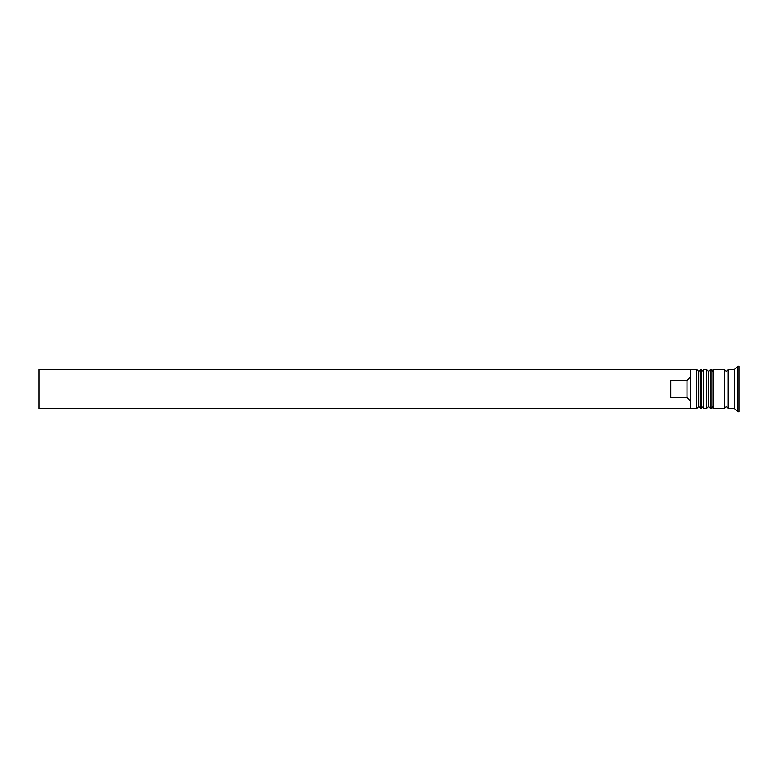 <?xml version="1.0" encoding="UTF-8"?>
<svg xmlns="http://www.w3.org/2000/svg" width="778" height="778" viewBox="0 0 778 778"><rect width="100%" height="100%" fill="white"/><g stroke="black" fill="none" stroke-linecap="round" stroke-linejoin="round"><path stroke-width="1.17" d="M700.667 408.538L701.318 408.538L701.318 369.462L700.667 369.462L700.667 408.538L698.712 406.583L698.712 371.417L698.712 406.583L696.767 408.538L696.767 369.462L690.903 369.462L690.903 408.538L696.767 408.538M710.44 408.538L711.092 408.538L711.092 369.462L710.44 369.462L710.44 408.538L708.486 406.583L708.486 371.417L708.486 406.583L706.531 408.538L706.531 369.462L703.273 369.462L703.273 408.538L706.531 408.538M690.251 407.604L690.251 369.462L38.9 369.462L38.9 408.538L690.251 408.538L690.251 407.604M734.539 408.538L728.023 408.538L728.023 369.462L734.539 369.462L734.539 408.538L737.797 411.795L739.1 411.795L739.1 366.205L737.797 366.205L737.797 411.795M713.047 389L713.047 408.538L724.775 408.538L724.775 369.462L713.047 369.462L713.047 389M686.993 380.481L670.704 380.481L670.704 397.519L686.993 397.519L686.993 380.481L690.251 377.058M690.251 400.942L686.993 397.519M701.318 408.538L703.273 406.583M701.318 369.462L703.273 371.417M700.667 369.462L698.712 371.417L696.767 369.462M711.092 408.538L713.047 406.583M711.092 369.462L713.047 371.417M710.44 369.462L708.486 371.417L706.531 369.462M724.775 408.217L726.399 406.583L728.023 408.217M724.775 369.783L726.399 371.417L728.023 369.783M690.251 407.886L690.903 408.538M734.539 369.462L737.797 366.205M690.251 370.114L690.903 369.462"/></g></svg>
